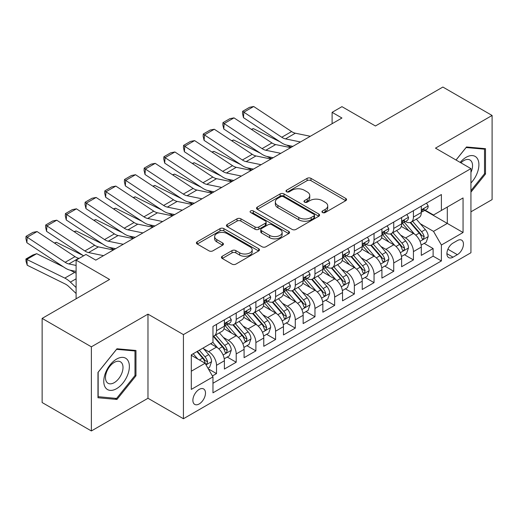 <?xml version="1.0" encoding="UTF-8"?>
<svg xmlns="http://www.w3.org/2000/svg" width="518" height="518" viewBox="0 0 518 518"><rect width="100%" height="100%" fill="white"/><g stroke="black" fill="none" stroke-linecap="round" stroke-linejoin="round"><path stroke-width="0.78" d="M322.507 212.535A1.917 1.107 0 0 0 325.213 212.535L345.752 200.673A2.732 1.58 0 0 0 346.555 199.559A2.732 1.58 0 0 0 345.752 198.446L310.962 178.354A2.732 1.58 0 0 0 307.096 178.354L286.558 190.216A1.917 1.107 0 0 0 285.994 190.993A1.917 1.107 0 0 0 286.558 191.777A1.917 1.107 0 0 0 289.264 191.777L291.919 190.242A8.748 5.05 0 0 1 304.293 190.242L307.193 191.913A8.748 5.05 0 0 1 309.751 195.487A8.748 5.05 0 0 1 307.193 199.061L304.532 200.589A1.917 1.107 0 0 0 303.975 201.373A1.917 1.107 0 0 0 304.532 202.156A1.917 1.107 0 0 0 307.239 202.156L309.894 200.621A8.748 5.05 0 0 1 322.267 200.621L325.168 202.292A8.748 5.05 0 0 1 327.726 205.866A8.748 5.05 0 0 1 325.168 209.434L322.507 210.968A1.917 1.107 0 0 0 321.95 211.752A1.917 1.107 0 0 0 322.507 212.535L322.507 210.968M199.184 403.956A8.91 5.148 120 0 0 205.005 396.102A8.91 5.148 120 0 0 203.639 388.96A8.91 5.148 120 0 0 199.184 389.406A8.91 5.148 120 0 0 193.363 397.254A8.91 5.148 120 0 0 194.723 404.396A8.91 5.148 120 0 0 199.184 403.956M222.241 256.248A2.732 1.58 0 0 0 221.439 257.368A2.732 1.58 0 0 0 222.241 258.482L231.999 264.115A2.732 1.58 0 0 0 235.865 264.115L258.676 250.952A2.732 1.58 0 0 0 259.473 249.831A2.732 1.58 0 0 0 258.676 248.718L223.88 228.632A2.732 1.58 0 0 0 220.014 228.632L197.209 241.796A2.732 1.58 0 0 0 196.406 242.916A2.732 1.58 0 0 0 197.209 244.03L209 250.835A2.732 1.58 0 0 0 212.866 250.835L222.623 245.202A2.732 1.58 0 0 0 223.426 244.088A2.732 1.58 0 0 0 222.623 242.968L216.777 239.594A7.31 4.222 0 0 1 214.64 236.609A7.31 4.222 0 0 1 219.153 232.711A7.31 4.222 0 0 1 227.117 233.624L250.026 246.846A7.31 4.222 0 0 1 252.169 249.831A7.31 4.222 0 0 1 247.656 253.736A7.31 4.222 0 0 1 239.685 252.816L235.865 250.615A2.732 1.58 0 0 0 231.999 250.615L222.241 256.248L222.241 258.482M470.933 211.817L492.1 199.598L492.1 115.462L442.871 87.043L375.427 125.984L341.951 106.656L332.103 112.341L341.951 118.02L95.798 260.133L85.956 254.455L76.107 260.133L76.107 298.789M91.369 346.827L91.369 430.957L147.98 398.271L147.98 314.141L91.369 346.827L42.139 318.402L109.583 279.461L76.107 260.133M147.98 314.141L183.43 334.602L470.933 168.615L470.933 252.745L183.43 418.738L183.43 334.602M492.1 115.462L435.483 148.148L470.933 168.615M292.113 229.409A2.732 1.58 0 0 0 295.979 229.409L318.79 216.246A2.732 1.58 0 0 0 319.587 215.125A2.732 1.58 0 0 0 318.79 214.012L283.993 193.926A2.732 1.58 0 0 0 280.128 193.926L257.323 207.09A2.732 1.58 0 0 0 256.52 208.21A2.732 1.58 0 0 0 257.323 209.324L292.113 229.409M251.418 212.943A1.917 1.107 0 0 1 253.36 213.215L253.36 210.943L288.733 231.365A2.732 1.58 0 0 1 289.53 232.478A2.732 1.58 0 0 1 288.733 233.599L265.922 246.762A2.732 1.58 0 0 1 262.056 246.762L227.266 226.677L227.266 224.443A2.732 1.58 0 0 0 226.463 225.563A2.732 1.58 0 0 0 227.266 226.677M227.266 224.443L237.024 218.81A2.732 1.58 0 0 1 240.889 218.81L255.005 226.955A2.732 1.58 0 0 0 258.87 226.955L265.346 223.219A2.732 1.58 0 0 0 266.142 222.099A2.732 1.58 0 0 0 265.346 220.985L250.654 212.503A1.917 1.107 0 0 1 250.09 211.726A1.917 1.107 0 0 1 251.275 210.703A1.917 1.107 0 0 1 253.36 210.943M91.369 430.957L42.139 402.538L42.139 318.402M212.425 375.958L216.511 373.601L208.34 368.881M203.691 348.802L208.631 351.657A11.137 6.43 60 0 1 216.511 365.3L224.385 360.755L224.385 369.056L236.202 362.231L227.24 357.057M223.381 337.432L228.328 340.287A11.137 6.43 60 0 1 236.202 353.93L244.082 349.385L244.082 357.685L255.892 350.861L246.937 345.687M243.071 326.068L248.018 328.917A11.137 6.43 60 0 1 255.892 342.56L263.772 338.014L263.772 346.315L275.589 339.491L266.628 334.317M262.768 314.698L267.709 317.553A11.137 6.43 60 0 1 275.589 331.196L283.463 326.644L283.463 334.945L295.279 328.127L286.318 322.954M282.459 303.328L287.399 306.183A11.137 6.43 60 0 1 295.279 319.826L303.153 315.274L303.153 323.575L314.97 316.757L306.008 311.583M302.149 291.958L307.096 294.813A11.137 6.43 60 0 1 314.97 308.456L322.85 303.911L322.85 312.205L334.66 305.387L325.705 300.213M321.84 280.588L326.787 283.443A11.137 6.43 60 0 1 334.66 297.086L342.54 292.541L342.54 300.841L354.357 294.017L345.396 288.843M341.53 269.218L346.477 272.073A11.137 6.43 60 0 1 354.357 285.716L362.231 281.17L362.231 289.471L374.048 282.647L365.086 277.473M361.227 257.854L366.168 260.703A11.137 6.43 60 0 1 374.048 274.346L381.921 269.8L381.921 278.101L393.738 271.277L384.777 266.103M380.918 246.484L385.865 249.339A11.137 6.43 60 0 1 393.738 262.982L401.618 258.43L401.618 266.731L413.429 259.913L413.429 251.612A11.137 6.43 -120 0 0 405.555 237.969L400.608 235.114M404.467 254.739L413.429 259.913M224.385 360.755A11.137 6.43 -120 0 0 216.511 347.112L210.599 343.699M244.082 349.385A11.137 6.43 -120 0 0 236.202 335.742L224.022 328.71M263.772 338.014A11.137 6.43 -120 0 0 255.892 324.372L243.719 317.34M283.463 326.644A11.137 6.43 -120 0 0 275.589 313.001L263.409 305.97M303.153 315.274A11.137 6.43 -120 0 0 295.279 301.631L283.1 294.606M322.85 303.911A11.137 6.43 -120 0 0 314.97 290.268L302.79 283.236M342.54 292.541A11.137 6.43 -120 0 0 334.66 278.898L322.487 271.866M362.231 281.17A11.137 6.43 -120 0 0 354.357 267.528L342.178 260.496M381.921 269.8A11.137 6.43 -120 0 0 374.048 256.157L361.868 249.126M401.618 258.43A11.137 6.43 -120 0 0 393.738 244.787L381.559 237.756M457.342 240.585L453.01 243.084A8.631 4.986 120 0 0 447.371 250.693A8.631 4.986 120 0 0 448.698 257.608A8.631 4.986 120 0 0 453.01 257.181L457.342 254.681A8.631 4.986 120 0 0 462.982 247.073A8.631 4.986 120 0 0 461.661 240.158A8.631 4.986 120 0 0 457.342 240.585M191.304 371.212L205.089 363.254L212.963 376.897L212.963 392.812L441.394 260.936L441.394 245.014L433.514 231.371L420.299 223.744M212.963 376.897L191.304 389.406L191.304 354.843L212.963 342.333L212.963 326.418L441.394 194.535L441.394 210.457L463.053 197.947L463.053 232.511L441.394 245.014M228.224 323.86L228.328 323.918A11.137 6.43 60 0 0 233.896 324.469L241.77 319.923A11.137 6.43 -120 0 0 244.082 314.821L244.082 308.456M247.915 312.49L248.018 312.548A11.137 6.43 60 0 0 253.587 313.099L261.467 308.553A11.137 6.43 -120 0 0 263.772 303.451L263.772 297.086M267.605 301.12L267.709 301.178A11.137 6.43 60 0 0 273.277 301.729L281.157 297.183A11.137 6.43 -120 0 0 283.463 292.081L283.463 285.716M287.296 289.75L287.399 289.808A11.137 6.43 60 0 0 292.974 290.365L300.848 285.813A11.137 6.43 -120 0 0 303.153 280.717L303.153 274.346M306.993 278.38L307.096 278.438A11.137 6.43 60 0 0 312.665 278.995L320.538 274.443A11.137 6.43 -120 0 0 322.85 269.347L322.85 262.976M326.683 267.01L326.787 267.074A11.137 6.43 60 0 0 332.355 267.625L340.235 263.073A11.137 6.43 -120 0 0 342.54 257.977L342.54 251.612M346.374 255.646L346.477 255.704A11.137 6.43 60 0 0 352.046 256.255L359.926 251.709A11.137 6.43 -120 0 0 362.231 246.607L362.231 240.242M366.064 244.276L366.168 244.334A11.137 6.43 60 0 0 371.736 244.884L379.616 240.339A11.137 6.43 -120 0 0 381.921 235.237L381.921 228.872M385.761 232.906L385.865 232.964A11.137 6.43 60 0 0 391.433 233.514L399.307 228.969A11.137 6.43 -120 0 0 401.618 223.867L401.618 217.502M212.963 383.262L433.119 256.157L433.119 248.543L421.309 255.361L421.309 247.06A11.137 6.43 -120 0 0 413.429 233.417L401.249 226.392M405.452 221.536L405.555 221.594A11.137 6.43 -120 0 0 411.124 222.144A11.137 6.43 -120 0 0 413.429 217.048L413.429 210.684M411.124 222.144L418.997 217.599A11.137 6.43 -120 0 0 421.309 212.503L421.309 206.132M216.511 324.372L216.511 330.737A11.137 6.43 60 0 1 214.206 335.839A11.137 6.43 60 0 1 212.963 336.286M214.206 335.839L222.08 331.293A11.137 6.43 -120 0 0 224.385 326.191L224.385 319.826M236.202 313.001L236.202 319.366A11.137 6.43 60 0 1 233.896 324.469M255.892 301.631L255.892 308.003A11.137 6.43 60 0 1 253.587 313.099M275.589 290.261L275.589 296.633A11.137 6.43 60 0 1 273.277 301.729M295.279 278.898L295.279 285.263A11.137 6.43 60 0 1 292.974 290.365M314.97 267.528L314.97 273.892A11.137 6.43 60 0 1 312.665 278.995M334.66 256.157L334.66 262.522A11.137 6.43 60 0 1 332.355 267.625M354.357 244.787L354.357 251.152A11.137 6.43 60 0 1 352.046 256.255M374.048 233.417L374.048 239.789A11.137 6.43 60 0 1 371.736 244.884M393.738 222.047L393.738 228.419A11.137 6.43 60 0 1 391.433 233.514M393.738 262.982L393.738 271.277M374.048 274.346L374.048 282.647M354.357 285.716L354.357 294.017M334.66 297.086L334.66 305.387M314.97 308.456L314.97 316.757M295.279 319.826L295.279 328.127M275.589 331.196L275.589 339.491M255.892 342.56L255.892 350.861M236.202 353.93L236.202 362.231M216.511 365.3L216.511 373.601M205.089 363.254L191.304 355.296M433.514 231.371L447.299 223.413L447.299 207.045L463.053 197.947M424.747 210.392L463.053 232.511M425.142 210.166L433.514 215.002L441.394 210.457M147.98 398.271L183.43 418.738M332.103 112.341L332.103 123.705M424.164 243.369L433.119 248.543M433.119 256.157L441.394 260.936M470.933 192.139L485.502 174.009L485.502 148.672L466.498 146.976L456.021 160.01M97.967 397.753L116.964 399.449L135.969 375.809L135.969 350.472L116.964 348.776L97.967 372.416L97.967 397.753M484.518 173.439L485.502 174.009M134.984 375.239L135.969 375.809M114.957 398.29L116.964 399.449M323.271 212.801L325.168 211.713A8.748 5.05 0 0 0 327.726 208.139L327.726 205.866M309.751 195.487L309.751 197.759A8.748 5.05 0 0 1 307.193 201.334L305.296 202.421M345.713 200.699L310.962 180.633A2.732 1.58 0 0 0 307.096 180.633L287.322 192.048M318.751 216.265L283.993 196.199A2.732 1.58 0 0 0 280.128 196.199L257.355 209.343M313.953 215.909A1.917 1.107 0 0 0 314.517 215.125A1.917 1.107 0 0 0 313.953 214.348L283.417 196.717A1.917 1.107 0 0 0 280.711 196.717L277.907 198.329A8.748 5.05 0 0 0 275.343 201.903A8.748 5.05 0 0 0 277.907 205.478L298.782 217.528A8.748 5.05 0 0 0 311.156 217.528L313.953 215.909L313.953 218.182A1.917 1.107 0 0 0 314.517 217.398L314.517 215.125M275.343 201.903L275.343 204.176A8.748 5.05 0 0 0 277.907 207.75L277.907 205.478M313.953 218.182L311.156 219.8A8.748 5.05 0 0 1 298.782 219.8L277.907 207.75M227.298 226.696L237.024 221.082L237.024 218.81M266.142 222.099L266.142 224.378A2.732 1.58 0 0 1 265.346 225.492L258.87 229.228A2.732 1.58 0 0 1 255.005 229.228L240.889 221.082A2.732 1.58 0 0 0 237.024 221.082M253.36 213.215L288.694 233.618M269.645 235.412A7.31 4.222 0 0 0 277.616 236.325A7.31 4.222 0 0 0 282.129 232.427A7.31 4.222 0 0 0 279.985 229.442L271.918 224.78A2.732 1.58 0 0 0 268.052 224.78L261.577 228.516A2.732 1.58 0 0 0 260.774 229.636A2.732 1.58 0 0 0 261.577 230.75L269.645 235.412L269.645 237.684A7.31 4.222 0 0 0 277.616 238.597A7.31 4.222 0 0 0 282.129 234.699L282.129 232.427M260.774 229.636L260.774 231.909A2.732 1.58 0 0 0 261.577 233.022L261.577 230.75M269.645 237.684L261.577 233.022M252.169 249.831L252.169 252.111A7.31 4.222 0 0 1 247.656 256.009A7.31 4.222 0 0 1 239.685 255.096L235.865 252.888A2.732 1.58 0 0 0 231.999 252.888L222.274 258.501M214.64 236.609L214.64 238.882A7.31 4.222 0 0 0 216.777 241.867L216.777 239.594M222.591 245.221L216.777 241.867M258.637 250.971L223.88 230.905A2.732 1.58 0 0 0 220.014 230.905L197.248 244.049M421.14 245.111L426.23 242.171L428.198 236.486A7.381 4.261 -120 0 0 425.323 229.558L416.33 219.14M251.314 129.319L253.328 128.619L280.063 141.822M286.7 145.105L291.2 147.326M414.523 234.142L404.241 222.235M408.676 230.672L402.706 223.763A17.683 10.211 -120 0 0 402.156 223.148M410.12 222.546L419.217 233.087A7.381 4.261 60 0 1 421.853 238.17L422.39 239.044L423.387 238.902L424.216 236.804A7.381 4.261 -120 0 0 421.581 231.721L412.587 221.303M410.657 222.377L420.435 233.696A3.762 2.169 60 0 1 421.38 235.166L424.216 236.804M253.328 128.619L251.69 129.565M300.485 141.964L285.502 138.889A13.921 8.042 60 0 1 281.766 137.251L243.836 112.186L243.479 117.651L281.416 142.715A20.888 12.056 -120 0 0 287.011 145.169L292.851 146.367M426.528 203.121L428.198 206.022A7.381 4.261 60 0 1 426.67 209.285L422.928 211.448A7.381 4.261 -120 0 0 424.216 209.745L424.061 209.091L423.135 209.272L421.853 211.111A7.381 4.261 60 0 1 421.309 212.16M310.334 136.279L295.344 133.204A13.921 8.042 60 0 1 291.615 131.566L253.684 106.501L243.836 112.186L242.657 111.286L249.546 107.304L253.684 106.501M421.555 211.791L421.581 211.791A7.381 4.261 -120 0 0 422.928 211.448M243.479 117.651L242.515 113.468L242.657 111.286M470.933 182.99A18.104 10.451 120 0 0 478.671 161.992A18.104 10.451 120 0 0 466.109 157.304A18.104 10.451 120 0 0 460.178 162.406M470.933 172.449A12.393 7.155 120 0 0 469.975 160.004A12.393 7.155 120 0 0 463.778 160.619A12.393 7.155 120 0 0 460.91 162.827M456.06 160.03L466.109 147.533L484.518 149.178L484.518 173.731L470.933 190.63M483.3 148.472L484.518 149.178M127.661 374.877A18.104 10.451 120 0 0 122.973 357.388A18.104 10.451 120 0 0 105.491 372.895A18.104 10.451 120 0 0 110.172 390.378A18.104 10.451 120 0 0 127.661 374.877M121.834 373.219A12.393 7.155 120 0 0 120.441 361.804A12.393 7.155 120 0 0 106.656 371.859A12.393 7.155 120 0 0 108.048 383.268A12.393 7.155 120 0 0 121.834 373.219M98.161 396.788L98.161 372.241L116.576 349.333L134.984 350.977L134.984 375.531L116.576 398.433L97.967 396.678M133.767 350.278L134.984 350.977M401.45 256.481L406.539 253.542L408.508 247.857A7.381 4.261 -120 0 0 405.633 240.928L396.633 230.51M231.624 140.689L233.637 139.989L260.373 153.192M267.01 156.468L271.503 158.689M394.833 245.506L384.55 233.605M388.979 242.042L383.016 235.133A17.683 10.211 -120 0 0 382.465 234.518M390.43 233.916L399.527 244.451A7.381 4.261 60 0 1 402.162 249.54L402.693 250.414L403.69 250.272L404.364 249.462L404.526 248.174A7.381 4.261 -120 0 0 401.89 243.091L392.897 232.673M390.96 233.747L400.744 245.066A3.762 2.169 60 0 1 401.69 246.536L404.526 248.174M233.637 139.989L231.999 140.935M381.76 267.851L386.849 264.912L388.817 259.227A7.381 4.261 -120 0 0 385.942 252.298L376.942 241.88M211.927 152.052L213.947 151.36L240.676 164.562M247.319 167.838L251.813 170.059M375.142 256.876L364.86 244.975M369.289 253.412L363.319 246.503A17.683 10.211 -120 0 0 362.775 245.888M370.733 245.286L379.836 255.821A7.381 4.261 60 0 1 382.465 260.904L383.003 261.778L384 261.642L384.829 259.544A7.381 4.261 -120 0 0 382.2 254.461L373.2 244.043M371.27 245.111L381.047 256.436A3.762 2.169 60 0 1 381.999 257.906L384.829 259.544M213.947 151.36L212.309 152.305M362.063 279.221L367.152 276.282L369.12 270.597A7.381 4.261 -120 0 0 366.252 263.668L357.252 253.25M192.236 163.423L194.25 162.73L220.985 175.932M227.622 179.209L232.122 181.429M355.452 268.246L345.163 256.339M349.598 264.782L343.628 257.873A17.683 10.211 -120 0 0 343.078 257.252M351.042 256.656L360.146 267.191A7.381 4.261 60 0 1 362.775 272.274L363.312 273.148L364.309 273.012L365.138 270.914A7.381 4.261 -120 0 0 362.509 265.825L353.509 255.413M351.58 256.481L361.357 267.806A3.762 2.169 60 0 1 362.302 269.276L365.138 270.914M194.25 162.73L192.618 163.675M342.372 290.585L347.461 287.652L349.43 281.967A7.381 4.261 -120 0 0 346.555 275.039L337.561 264.62M172.546 174.793L174.56 174.1L201.295 187.302M207.932 190.579L212.432 192.8M335.755 279.616L325.472 267.709M329.908 276.152L323.938 269.237A17.683 10.211 -120 0 0 323.387 268.622M331.352 268.026L340.455 278.561A7.381 4.261 60 0 1 343.084 283.644L343.622 284.518L344.619 284.376L345.448 282.278A7.381 4.261 -120 0 0 342.812 277.195L333.819 266.776M331.889 267.851L341.666 279.176A3.762 2.169 60 0 1 342.612 280.646L345.448 282.278M174.56 174.1L172.921 175.045M280.795 153.328L265.805 150.259A13.921 8.042 60 0 1 262.076 148.621L224.145 123.556L223.789 129.021L261.719 154.086A20.888 12.056 -120 0 0 267.32 156.54L273.161 157.737M406.831 214.491L408.508 217.392A7.381 4.261 60 0 1 406.98 220.655L403.237 222.811A7.381 4.261 -120 0 0 404.526 221.115L404.37 220.461L403.444 220.642L402.162 222.481A7.381 4.261 60 0 1 401.618 223.53M290.637 147.643L275.654 144.574A13.921 8.042 60 0 1 271.924 142.936L233.994 117.871L224.145 123.556L222.96 122.656L229.856 118.674L233.994 117.871M401.864 223.161L401.89 223.161A7.381 4.261 -120 0 0 403.237 222.811M223.789 129.021L222.818 124.838L222.96 122.656M261.104 164.698L246.115 161.629A13.921 8.042 60 0 1 242.385 159.991L204.455 134.926L204.098 140.384L242.029 165.456A20.888 12.056 -120 0 0 247.623 167.91L253.47 169.108M387.14 225.861L388.817 228.755A7.381 4.261 60 0 1 387.289 232.025L383.547 234.181A7.381 4.261 -120 0 0 384.829 232.485L384.673 231.831L383.754 232.012L382.465 233.845A7.381 4.261 60 0 1 381.921 234.9M270.946 159.013L255.963 155.944A13.921 8.042 60 0 1 252.234 154.306L214.297 129.241L204.455 134.926L203.27 134.02L210.159 130.044L214.297 129.241M382.167 234.531L382.2 234.531A7.381 4.261 -120 0 0 383.547 234.181M204.098 140.384L203.127 136.208L203.27 134.02M241.407 176.068L226.424 172.993A13.921 8.042 60 0 1 222.695 171.361L184.764 146.29L184.408 151.755L222.339 176.826A20.888 12.056 -120 0 0 227.933 179.28L233.773 180.478M367.45 237.225L369.12 240.125A7.381 4.261 60 0 1 367.592 243.389L363.856 245.551A7.381 4.261 -120 0 0 365.138 243.855L364.983 243.195L364.063 243.382L362.775 245.215A7.381 4.261 60 0 1 362.231 246.264M251.256 170.383L236.273 167.308A13.921 8.042 60 0 1 232.537 165.676L194.606 140.605L184.764 146.29L183.579 145.39L190.469 141.414L194.606 140.605M362.477 245.895L362.509 245.895A7.381 4.261 -120 0 0 363.856 245.551M184.408 151.755L183.437 147.578L183.579 145.39M221.717 187.438L206.734 184.363A13.921 8.042 60 0 1 202.998 182.731L165.067 157.66L164.711 163.125L202.648 188.196A20.888 12.056 -120 0 0 208.242 190.643L214.083 191.848M347.759 248.595L349.43 251.495A7.381 4.261 60 0 1 347.902 254.759L344.159 256.922A7.381 4.261 -120 0 0 345.448 255.219L345.292 254.565L344.366 254.752L343.084 256.585A7.381 4.261 60 0 1 342.54 257.634M231.565 181.753L216.576 178.678A13.921 8.042 60 0 1 212.846 177.046L174.916 151.975L165.067 157.66L163.889 156.76L170.778 152.784L174.916 151.975M342.786 257.265L342.812 257.265A7.381 4.261 -120 0 0 344.159 256.922M164.711 163.125L163.746 158.948L163.889 156.76M322.682 301.955L327.771 299.022L329.739 293.337A7.381 4.261 -120 0 0 326.864 286.402L317.871 275.99M152.855 186.163L154.869 185.47L181.604 198.672M188.241 201.949L192.741 204.17M316.064 290.986L305.782 279.079M310.211 287.516L304.247 280.607A17.683 10.211 -120 0 0 303.697 279.992M311.661 279.396L320.759 289.931A7.381 4.261 60 0 1 323.394 295.014L323.931 295.888L324.928 295.746L325.757 293.648A7.381 4.261 -120 0 0 323.122 288.565L314.128 278.147M312.192 279.221L321.976 290.54A3.762 2.169 60 0 1 322.921 292.016L325.757 293.648M154.869 185.47L153.231 186.415M202.026 198.808L187.037 195.733A13.921 8.042 60 0 1 183.307 194.095L145.377 169.03L145.021 174.495L182.951 199.559A20.888 12.056 -120 0 0 188.552 202.014L194.392 203.211M328.062 259.965L329.739 262.866A7.381 4.261 60 0 1 328.211 266.129L324.469 268.292A7.381 4.261 -120 0 0 325.757 266.589L325.602 265.935L324.676 266.116L323.394 267.955A7.381 4.261 60 0 1 322.85 269.004M211.868 193.123L196.885 190.048A13.921 8.042 60 0 1 193.156 188.416L155.225 163.345L145.377 169.03L144.192 168.13L151.088 164.148L155.225 163.345M323.096 268.635L323.122 268.635A7.381 4.261 -120 0 0 324.469 268.292M145.021 174.495L144.049 170.318L144.192 168.13M302.991 313.325L308.08 310.386L310.049 304.701A7.381 4.261 -120 0 0 307.174 297.772L298.174 287.354M133.165 197.533L135.179 196.834L161.914 210.036M168.551 213.319L173.044 215.54M296.374 302.357L286.091 290.449M290.52 298.886L284.55 291.977A17.683 10.211 -120 0 0 284.006 291.362M291.971 290.76L301.068 301.301A7.381 4.261 60 0 1 303.697 306.384L304.234 307.258L305.231 307.116L306.06 305.018A7.381 4.261 -120 0 0 303.431 299.935L294.431 289.517M292.502 290.592L302.279 301.91A3.762 2.169 60 0 1 303.231 303.38L306.06 305.018M135.179 196.834L133.54 197.779M182.336 210.179L167.346 207.103A13.921 8.042 60 0 1 163.617 205.465L125.686 180.4L125.33 185.865L163.261 210.93A20.888 12.056 -120 0 0 168.855 213.384L174.702 214.581M308.372 271.335L310.049 274.236A7.381 4.261 60 0 1 308.521 277.499L304.778 279.662A7.381 4.261 -120 0 0 306.06 277.959L305.905 277.305L304.985 277.486L303.697 279.325A7.381 4.261 60 0 1 303.153 280.374M192.178 204.493L177.195 201.418A13.921 8.042 60 0 1 173.465 199.78L135.528 174.715L125.686 180.4L124.501 179.5L131.397 175.518L135.528 174.715M303.399 280.005L303.431 280.005A7.381 4.261 -120 0 0 304.778 279.662M125.33 185.865L124.359 181.682L124.501 179.5M283.301 324.695L288.384 321.756L290.352 316.071A7.381 4.261 -120 0 0 287.484 309.142L278.483 298.724M113.468 208.903L115.482 208.204L142.217 221.406M148.854 224.689L153.354 226.91M276.683 313.72L266.401 301.819M270.83 310.256L264.86 303.347A17.683 10.211 -120 0 0 264.309 302.732M272.274 302.13L281.378 312.665A7.381 4.261 60 0 1 284.006 317.754L284.544 318.628L285.541 318.486L286.37 316.388A7.381 4.261 -120 0 0 283.741 311.305L274.741 300.887M272.811 301.962L282.588 313.28A3.762 2.169 60 0 1 283.534 314.75L286.37 316.388M115.482 208.204L113.85 209.149M162.639 221.542L147.656 218.473A13.921 8.042 60 0 1 143.926 216.835L105.996 191.77L105.64 197.235L143.57 222.3A20.888 12.056 -120 0 0 149.165 224.754L155.005 225.952M288.681 282.705L290.352 285.606A7.381 4.261 60 0 1 288.824 288.869L285.088 291.025A7.381 4.261 -120 0 0 286.37 289.329L286.214 288.675L285.295 288.856L284.006 290.695A7.381 4.261 60 0 1 283.463 291.744M172.488 215.864L157.504 212.788A13.921 8.042 60 0 1 153.768 211.15L115.838 186.085L105.996 191.77L104.811 190.87L111.7 186.888L115.838 186.085M283.709 291.375L283.741 291.375A7.381 4.261 -120 0 0 285.088 291.025M105.64 197.235L104.668 193.052L104.811 190.87M263.604 336.065L268.693 333.126L270.661 327.441A7.381 4.261 -120 0 0 267.787 320.512L258.793 310.094M93.777 220.267L95.791 219.574L122.526 232.776M129.163 236.053L133.663 238.274M256.986 325.09L246.704 313.189M251.139 321.626L245.169 314.717A17.683 10.211 -120 0 0 244.619 314.102M252.583 313.5L261.687 324.035A7.381 4.261 60 0 1 264.316 329.118L264.853 329.998L265.851 329.856L266.679 327.758A7.381 4.261 -120 0 0 264.05 322.675L255.05 312.257M253.121 313.325L262.898 324.65A3.762 2.169 60 0 1 263.843 326.12L266.679 327.758M95.791 219.574L94.153 220.519M142.949 232.912L127.965 229.843A13.921 8.042 60 0 1 124.229 228.205L86.299 203.14L85.943 208.605L123.88 233.67A20.888 12.056 -120 0 0 129.474 236.124L135.315 237.322M268.991 294.075L270.661 296.969A7.381 4.261 60 0 1 269.133 300.239L265.391 302.395A7.381 4.261 -120 0 0 266.679 300.699L266.524 300.045L265.598 300.226L264.316 302.059A7.381 4.261 60 0 1 263.772 303.114M152.797 227.227L137.807 224.158A13.921 8.042 60 0 1 134.078 222.52L96.147 197.455L86.299 203.14L85.12 202.234L92.01 198.258L96.147 197.455M264.018 302.745L264.05 302.745A7.381 4.261 -120 0 0 265.391 302.395M85.943 208.605L84.978 204.422L85.12 202.234M243.913 347.436L249.003 344.496L250.971 338.811A7.381 4.261 -120 0 0 248.096 331.883L239.102 321.464M74.087 231.637L76.101 230.944L102.836 244.146M109.473 247.423L113.973 249.644M237.296 336.46L227.013 324.553M231.442 332.996L225.479 326.087A17.683 10.211 -120 0 0 224.929 325.466M232.893 324.87L241.99 335.405A7.381 4.261 60 0 1 244.625 340.488L245.163 341.362L246.16 341.226L246.989 339.128A7.381 4.261 -120 0 0 244.354 334.039L235.36 323.627M233.43 324.695L243.207 336.02A3.762 2.169 60 0 1 244.153 337.49L246.989 339.128M76.101 230.944L74.462 231.889M123.258 244.282L108.268 241.207A13.921 8.042 60 0 1 104.539 239.575L66.608 214.504L66.252 219.969L104.183 245.04A20.888 12.056 -120 0 0 109.784 247.494L115.624 248.692M249.3 305.445L250.971 308.339A7.381 4.261 60 0 1 249.443 311.609L245.7 313.766A7.381 4.261 -120 0 0 246.989 312.069L246.833 311.409L245.908 311.596L244.625 313.429A7.381 4.261 60 0 1 244.082 314.478M133.107 238.597L118.117 235.522A13.921 8.042 60 0 1 114.387 233.89L76.457 208.819L66.608 214.504L65.423 213.604L72.319 209.628L76.457 208.819M244.328 314.115L244.354 314.115A7.381 4.261 -120 0 0 245.7 313.766M66.252 219.969L65.281 215.792L65.423 213.604M224.223 358.806L229.312 355.866L231.281 350.181A7.381 4.261 -120 0 0 228.406 343.253L219.405 332.834M54.396 243.007L56.41 242.314L83.145 255.516M217.605 347.831L212.892 342.379M211.752 344.366L210.988 343.479M213.202 336.24L222.3 346.775A7.381 4.261 60 0 1 224.929 351.858L225.466 352.732L226.463 352.596L227.292 350.492A7.381 4.261 -120 0 0 224.663 345.409L215.663 334.991M213.733 336.065L223.511 347.39A3.762 2.169 60 0 1 224.462 348.86L227.292 350.492M56.41 242.314L54.772 243.259M103.568 255.652L88.578 252.577A13.921 8.042 60 0 1 84.848 250.945L46.918 225.874L46.562 231.339L83.592 255.814M95.519 259.971L95.934 260.062M229.603 316.809L231.281 319.71A7.381 4.261 60 0 1 229.752 322.973L226.01 325.136A7.381 4.261 -120 0 0 227.292 323.433L227.137 322.779L226.217 322.967L224.929 324.799A7.381 4.261 60 0 1 224.385 325.848M113.41 249.967L98.426 246.892A13.921 8.042 60 0 1 94.697 245.26L56.76 220.189L46.918 225.874L45.733 224.974L52.629 220.998L56.76 220.189M224.631 325.479L224.663 325.479A7.381 4.261 -120 0 0 226.01 325.136M46.562 231.339L45.59 227.162L45.733 224.974M207.945 368.201L209.615 367.236L211.584 361.551A7.381 4.261 -120 0 0 208.715 354.616L203.05 348.064M36.713 253.684L26.871 259.369L27.227 265.242L26.042 261.363L25.9 259.013L32.789 255.037L36.713 253.684L63.449 266.887M70.085 270.163L74.65 272.416A20.888 12.056 60 0 1 76.107 273.219M197.759 359.026L193.201 353.749M25.9 259.013L64.802 278.095A20.888 12.056 60 0 1 70.396 282.109L76.107 287.529M76.107 293.499L68.888 286.648A13.921 8.042 -120 0 0 65.158 283.974L27.227 265.242M192.061 355.73L191.304 354.856M196.944 351.586L202.609 358.145A7.381 4.261 60 0 1 205.238 363.228L205.775 364.102L206.773 363.96L207.601 361.862A7.381 4.261 -120 0 0 204.973 356.779L199.307 350.22M197.397 351.321L203.82 358.754A3.762 2.169 60 0 1 204.772 360.23L207.601 361.862M76.107 265.43L68.888 263.947A13.921 8.042 60 0 1 65.158 262.309L27.227 237.244L26.871 242.709L64.802 267.774A20.888 12.056 -120 0 0 70.396 270.228L76.107 271.4M79.189 258.359L78.736 258.262A13.921 8.042 60 0 1 75 256.63L37.069 231.559L27.227 237.244L26.042 236.344L32.932 232.362L37.069 231.559M26.871 242.709L25.9 238.533L26.042 236.344M208.631 351.657L216.511 347.112M228.328 340.287L236.202 335.742M248.018 328.917L255.892 324.372M267.709 317.553L275.589 313.001M287.399 306.183L295.279 301.631M307.096 294.813L314.97 290.268M326.787 283.443L334.66 278.898M346.477 272.073L354.357 267.528M366.168 260.703L374.048 256.157M385.865 249.339L393.738 244.787M405.555 237.969L413.429 233.417M413.429 217.048L421.309 212.503M216.511 330.737L224.385 326.191M236.202 319.366L244.082 314.821M255.892 308.003L263.772 303.451M275.589 296.633L283.463 292.081M295.279 285.263L303.153 280.717M314.97 273.892L322.85 269.347M334.66 262.522L342.54 257.977M354.357 251.152L362.231 246.607M374.048 239.789L381.921 235.237M393.738 228.419L401.618 223.867M413.429 251.612L421.309 247.06M447.902 249.229L457.342 254.681M446.904 253.658L453.01 257.181M325.168 211.713L325.168 209.434M304.532 202.156L304.532 200.589M307.193 201.334L307.193 199.061M286.558 191.777L286.558 190.216M307.096 180.633L307.096 178.354M310.962 180.633L310.962 178.354M345.752 200.673L345.752 198.446M257.323 209.324L257.323 207.09M280.128 196.199L280.128 193.926M283.993 196.199L283.993 193.926M318.79 216.246L318.79 214.012M298.782 219.8L298.782 217.528M311.156 219.8L311.156 217.528M240.889 221.082L240.889 218.81M255.005 229.228L255.005 226.955M258.87 229.228L258.87 226.955M265.346 225.492L265.346 223.219M288.733 233.599L288.733 231.365M231.999 252.888L231.999 250.615M235.865 252.888L235.865 250.615M239.685 255.096L239.685 252.816M222.623 245.202L222.623 242.968M197.209 244.03L197.209 241.796M220.014 230.905L220.014 228.632M223.88 230.905L223.88 228.632M258.676 250.952L258.676 248.718M420.014 241.33L428.153 236.629M421.581 231.721L425.323 229.558M415.701 235.114L419.217 233.087M428.153 205.937L421.309 209.887M285.502 138.889L295.344 133.204M281.766 137.251L291.615 131.566M423.264 209.194L424.216 209.745M400.323 252.7L408.456 247.999M401.89 243.091L405.633 240.928M396.011 246.484L399.527 244.451M380.633 264.063L388.765 259.369M382.2 254.461L385.942 252.298M376.314 257.854L379.836 255.821M360.942 275.434L369.075 270.739M362.509 265.825L366.252 263.668M356.624 269.224L360.146 267.191M341.245 286.804L349.385 282.109M342.812 277.195L346.555 275.039M336.933 280.594L340.455 278.561M408.456 217.301L401.618 221.257M265.805 150.259L275.654 144.574M262.076 148.621L271.924 142.936M403.567 220.564L404.526 221.115M388.765 228.671L381.921 232.621M246.115 161.629L255.963 155.944M242.385 159.991L252.234 154.306M383.877 231.934L384.829 232.485M369.075 240.041L362.231 243.991M226.424 172.993L236.273 167.308M222.695 171.361L232.537 165.676M364.186 243.305L365.138 243.855M349.385 251.411L342.54 255.361M206.734 184.363L216.576 178.678M202.998 182.731L212.846 177.046M344.496 254.668L345.448 255.219M321.555 298.174L329.688 293.479M323.122 288.565L326.864 286.402M317.243 291.964L320.759 289.931M329.688 262.781L322.85 266.731M187.037 195.733L196.885 190.048M183.307 194.095L193.156 188.416M324.799 266.038L325.757 266.589M301.864 309.544L309.997 304.843M303.431 299.935L307.174 297.772M297.546 303.328L301.068 301.301M309.997 274.151L303.153 278.101M167.346 207.103L177.195 201.418M163.617 205.465L173.465 199.78M305.108 277.408L306.06 277.959M282.174 320.914L290.307 316.213M283.741 311.305L287.484 309.142M277.855 314.698L281.378 312.665M290.307 285.515L283.463 289.471M147.656 218.473L157.504 212.788M143.926 216.835L153.768 211.15M285.418 288.779L286.37 289.329M262.477 332.278L270.616 327.583M264.05 322.675L267.787 320.512M258.165 326.068L261.687 324.035M270.616 296.885L263.772 300.835M127.965 229.843L137.807 224.158M124.229 228.205L134.078 222.52M265.728 300.149L266.679 300.699M242.787 343.648L250.919 338.953M244.354 334.039L248.096 331.883M238.474 337.438L241.99 335.405M250.919 308.255L244.082 312.205M108.268 241.207L118.117 235.522M104.539 239.575L114.387 233.89M246.031 311.519L246.989 312.069M223.096 355.018L231.229 350.323M224.663 345.409L228.406 343.253M218.784 348.808L222.3 346.775M231.229 319.625L224.385 323.575M88.578 252.577L98.426 246.892M84.848 250.945L94.697 245.26M226.34 322.882L227.292 323.433M206.022 364.873L211.538 361.693M204.973 356.779L208.715 354.616M199.424 359.984L202.609 358.145M74.65 272.416L64.802 278.095M76.107 278.813L70.396 282.109M68.888 263.947L78.736 258.262M65.158 262.309L75 256.63"/></g></svg>
